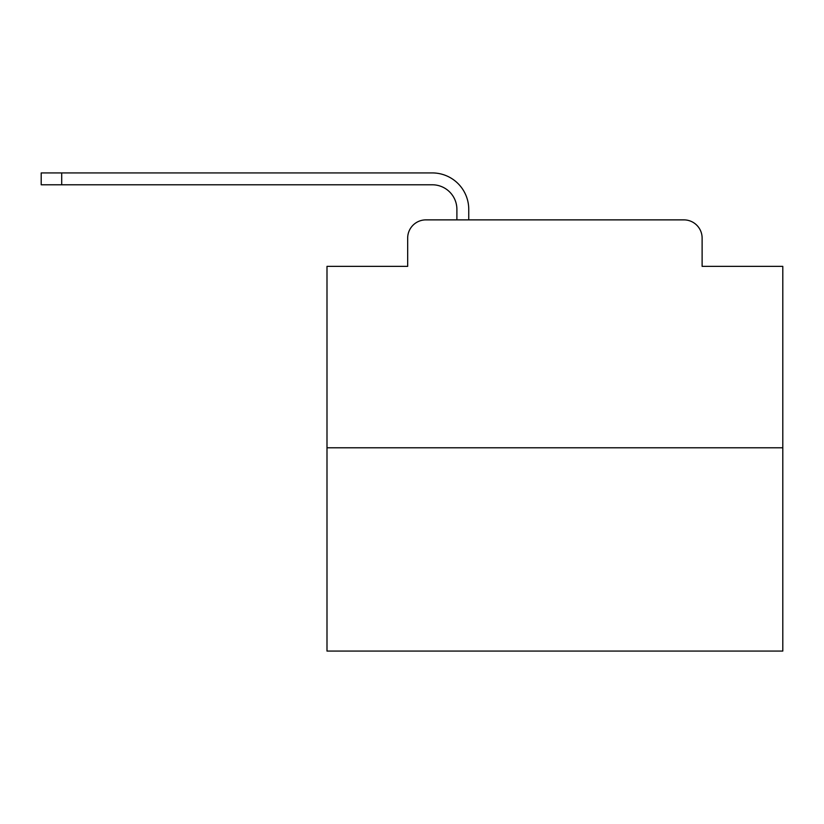 <?xml version="1.0" encoding="UTF-8"?>
<svg xmlns="http://www.w3.org/2000/svg" width="824" height="824" viewBox="0 0 824 824"><rect width="100%" height="100%" fill="white"/><g stroke="black" fill="none" stroke-linecap="round" stroke-linejoin="round"><path stroke-width="1.24" d="M407.674 238.105L407.674 266.368L407.674 238.105A18.231 18.231 0 0 1 425.905 219.874L456.898 219.874L456.898 209.389A24.617 24.617 0 0 0 432.281 184.782L41.2 184.782L41.2 172.927L432.281 172.927A36.462 36.462 0 0 1 468.753 209.389L468.753 219.874L683.889 219.874L425.905 219.874M782.8 447.782L326.994 447.782L326.994 651.073L782.8 651.073L782.8 266.368L702.12 266.368L702.12 238.105A18.231 18.231 0 0 0 683.889 219.874M326.994 447.782L326.994 266.368L407.674 266.368M702.12 266.368L702.12 238.105M456.898 209.389A24.617 24.617 0 0 0 432.281 184.782A24.617 24.617 0 0 1 456.898 209.389A24.617 24.617 0 0 0 432.281 184.782A24.617 24.617 0 0 1 456.898 209.389A24.617 24.617 0 0 0 432.281 184.782A24.617 24.617 0 0 1 456.898 209.389A24.617 24.617 0 0 0 432.281 184.782A24.617 24.617 0 0 1 456.898 209.389A24.617 24.617 0 0 0 432.281 184.782A24.617 24.617 0 0 1 456.898 209.389A24.617 24.617 0 0 0 432.281 184.782A24.617 24.617 0 0 1 456.898 209.389A24.617 24.617 0 0 0 432.281 184.782A24.617 24.617 0 0 1 456.898 209.389A24.617 24.617 0 0 0 432.281 184.782A24.617 24.617 0 0 1 456.898 209.389A24.617 24.617 0 0 0 432.281 184.782A24.617 24.617 0 0 1 456.898 209.389A24.617 24.617 0 0 0 432.281 184.782A24.617 24.617 0 0 1 456.898 209.389A24.617 24.617 0 0 0 432.281 184.782A24.617 24.617 0 0 1 456.898 209.389A24.617 24.617 0 0 0 432.281 184.782A24.617 24.617 0 0 1 456.898 209.389A24.617 24.617 0 0 0 432.281 184.782A24.617 24.617 0 0 1 456.898 209.389A24.617 24.617 0 0 0 432.281 184.782A24.617 24.617 0 0 1 456.898 209.389A24.617 24.617 0 0 0 432.281 184.782A24.617 24.617 0 0 1 456.898 209.389A24.617 24.617 0 0 0 432.281 184.782A24.617 24.617 0 0 1 456.898 209.389A24.617 24.617 0 0 0 432.281 184.782A24.617 24.617 0 0 1 456.898 209.389A24.617 24.617 0 0 0 432.281 184.782A24.617 24.617 0 0 1 456.898 209.389A24.617 24.617 0 0 0 432.281 184.782A24.617 24.617 0 0 1 456.898 209.389M61.707 172.927L432.281 172.927L61.707 172.927L432.281 172.927L61.707 172.927L432.281 172.927L61.707 172.927L432.281 172.927L61.707 172.927L432.281 172.927L61.707 172.927L432.281 172.927L61.707 172.927L432.281 172.927L61.707 172.927L432.281 172.927L61.707 172.927L432.281 172.927L61.707 172.927L432.281 172.927L61.707 172.927L432.281 172.927L61.707 172.927L432.281 172.927L61.707 172.927L432.281 172.927L61.707 172.927L432.281 172.927L61.707 172.927L432.281 172.927L61.707 172.927L432.281 172.927L61.707 172.927L432.281 172.927L61.707 172.927L432.281 172.927L61.707 172.927L432.281 172.927L61.707 172.927L61.707 184.782"/></g></svg>
